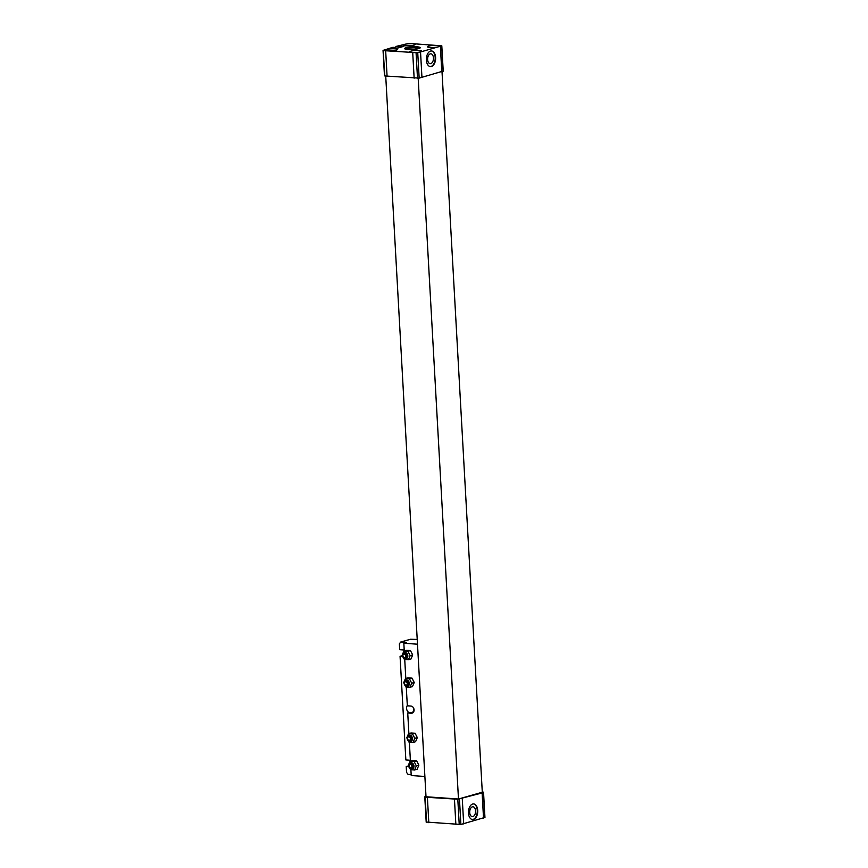 <?xml version="1.0" encoding="UTF-8"?>
<svg xmlns="http://www.w3.org/2000/svg" width="868" height="868" viewBox="0 0 868 868"><rect width="100%" height="100%" fill="white"/><g stroke="black" fill="none" stroke-linecap="round" stroke-linejoin="round"><path stroke-width="1.3" d="M475.056 814.173A4.937 2.919 -86 0 1 472.225 816.625A4.937 2.919 -86 0 1 469.718 812.535A4.937 2.919 -86 0 1 472.908 806.773A4.937 2.919 -86 0 1 475.056 814.173M473.407 803.909A7.845 4.633 -86 0 1 477.259 812.025A7.845 4.633 -86 0 1 472.311 819.533M468.46 813.056A7.845 4.633 -86 0 1 473.635 803.92A7.845 4.633 -86 0 1 477.704 812.057A7.845 4.633 -86 0 1 472.539 819.566A7.845 4.633 -86 0 1 468.46 813.056M432.611 54.999A4.937 2.919 -86 0 1 433.154 60.597A4.937 2.919 -86 0 1 430.127 63.668A4.937 2.919 -86 0 1 427.62 59.577A4.937 2.919 -86 0 1 430.81 53.816A4.937 2.919 -86 0 1 432.611 54.999M415.349 49.216A4.937 0.835 -3.2 0 0 417.389 48.424A4.937 0.835 -3.2 0 0 415.371 47.87A4.937 0.835 -3.2 0 0 410.195 48.076A4.937 0.835 -3.2 0 0 407.526 48.977A4.937 0.835 -3.2 0 0 409.642 49.53M405.606 45.776A6.054 1.02 176.8 0 1 403.143 45.093A6.054 1.02 176.8 0 1 409.121 43.736A6.054 1.02 176.8 0 1 415.219 44.42A6.054 1.02 176.8 0 1 411.942 45.516A6.054 1.02 176.8 0 1 405.606 45.776M429.964 47.469A6.054 1.02 176.8 0 1 427.49 46.785A6.054 1.02 176.8 0 1 433.479 45.44A6.054 1.02 176.8 0 1 439.577 46.112A6.054 1.02 176.8 0 1 436.289 47.208A6.054 1.02 176.8 0 1 429.964 47.469M412.105 52.557A6.054 1.02 176.8 0 1 409.631 51.874A6.054 1.02 176.8 0 1 415.62 50.518A6.054 1.02 176.8 0 1 421.707 51.201A6.054 1.02 176.8 0 1 418.43 52.297A6.054 1.02 176.8 0 1 412.105 52.557M426.307 822.061L460.886 824.47L484.821 817.439M425.982 796.173L424.777 796.813L427.392 797.323L457.805 799.244L482.12 792.929L483.53 792.18L482.272 791.887M385.728 76.113L426.014 796.759L458.478 799.016L482.293 792.234L442.018 71.827M483.53 818.285L482.12 792.929M463.686 823.938L462.264 798.582M455.874 824.557L454.452 799.211M428.814 822.68L427.392 797.323M417.063 46.829A7.845 1.324 -3.2 0 0 408.861 47.165A7.845 1.324 -3.2 0 0 404.596 48.586A7.845 1.324 -3.2 0 0 412.506 49.465A7.845 1.324 -3.2 0 0 420.253 47.707A7.845 1.324 -3.2 0 0 417.063 46.829M387.746 50.854A6.054 1.02 176.8 0 1 385.284 50.181A6.054 1.02 176.8 0 1 391.262 48.825A6.054 1.02 176.8 0 1 397.36 49.509A6.054 1.02 176.8 0 1 394.072 50.604A6.054 1.02 176.8 0 1 387.746 50.854M383.417 50.615L417.736 52.764L441.801 45.83L408.774 43.4L395.884 46.471L403.859 46.319L396.915 48.293L393.041 48.033L395.016 47.458L392.9 47.317L383.168 50.355L384.839 75.972L419.157 78.12L443.103 71.089M395.016 47.458L395.059 48.174M399.985 46.047L400.061 47.404M398 46.612L398.076 47.968M395.884 46.471L395.982 48.228M440.391 46.579L441.801 71.935M426.362 60.098A7.845 4.633 -86 0 1 431.537 50.952A7.845 4.633 -86 0 1 435.606 59.1A7.845 4.633 -86 0 1 430.441 66.597A7.845 4.633 -86 0 1 426.362 60.098M420.546 52.232L421.956 77.588M412.723 52.861L414.144 78.218M385.674 50.973L387.085 76.33M418.181 78.228L458.478 799.016M420.101 48A7.845 1.324 -3.2 0 0 417.085 47.382A7.845 1.324 -3.2 0 0 404.792 48.847M431.309 50.941A7.845 4.633 -86 0 1 435.161 59.067A7.845 4.633 -86 0 1 430.224 66.576M410.455 650.555L412.701 654.939L410.933 659.04L408.394 659.756L410.163 655.655L407.927 651.282L410.455 650.555L406.452 650.273L403.924 651L402.155 655.101L402.578 656.002M410.163 655.655L412.701 654.939M408.166 740.643L409.012 742.162L413.016 742.433L414.785 738.342L412.55 733.959L408.546 733.677L406.777 737.778L407.2 738.679M408.546 733.677L411.074 732.961L415.078 733.243L417.324 737.616L415.555 741.717L413.016 742.433M414.785 738.342L417.324 737.616M412.55 733.959L415.078 733.243M409.707 768.213L410.553 769.721L414.568 770.003L416.325 765.901L414.09 761.518L410.087 761.247L408.318 765.337L408.741 766.238M410.087 761.247L412.615 760.52L416.618 760.802L418.864 765.175L417.096 769.276L414.568 770.003M416.325 765.901L418.864 765.175M414.09 761.518L416.618 760.802M413.732 708.353A4.481 3.537 74.1 0 1 412.484 712.368L407.732 712.975L408.882 733.579M413.266 712.422L412.484 712.368M410.347 639.325L400.658 642.081L406.474 642.494L403.837 643.242L417.486 644.197M417.215 639.434L410.586 639.26M402.416 655.644L400.061 656.316L405.855 759.945L410.38 760.26M409.012 712.606A4.481 3.537 74.1 0 1 407.309 705.521M406.278 687.065L407.331 705.803L410.933 706.053A3.646 2.875 74.1 0 1 414.014 709.34A3.646 2.875 74.1 0 1 412.137 713.138A3.646 2.875 74.1 0 1 411.334 713.225L407.732 712.975M411.996 678.114L414.242 682.498L412.474 686.599L409.935 687.315L411.703 683.214L409.468 678.841L411.996 678.114L407.993 677.843L405.464 678.559L403.696 682.66L404.119 683.561M411.703 683.214L414.242 682.498M405.085 685.525L405.931 687.033L409.935 687.315M411.508 769.146A3.298 2.604 74.1 0 1 408.73 766.173A3.298 2.604 74.1 0 1 410.434 762.733A3.298 2.604 74.1 0 1 413.83 765.196A3.298 2.604 74.1 0 1 412.235 769.07A3.298 2.604 74.1 0 1 411.508 769.146M410.445 763.862A2.235 1.769 74.1 0 1 411.942 768.061A2.235 1.769 74.1 0 1 411.66 768.104M405.964 685.188A1.758 1.389 74.1 0 1 404.596 682.508A1.758 1.389 74.1 0 1 407.049 682.682A1.758 1.389 74.1 0 1 405.964 685.188M410.9 768.267A2.235 1.769 74.1 0 1 410.163 763.905A2.235 1.769 74.1 0 1 411.389 768.213A2.235 1.769 74.1 0 1 410.9 768.267M410.586 767.876A1.758 1.389 74.1 0 1 409.219 765.196A1.758 1.389 74.1 0 1 411.671 765.359A1.758 1.389 74.1 0 1 410.586 767.876M408.904 736.292A2.235 1.769 74.1 0 1 410.401 740.502A2.235 1.769 74.1 0 1 410.119 740.545M409.967 741.587A3.298 2.604 74.1 0 1 407.19 738.614A3.298 2.604 74.1 0 1 408.893 735.174A3.298 2.604 74.1 0 1 412.289 737.626A3.298 2.604 74.1 0 1 410.694 741.511A3.298 2.604 74.1 0 1 409.967 741.587M405.823 681.174A2.235 1.769 74.1 0 1 407.32 685.373A2.235 1.769 74.1 0 1 407.038 685.427M406.278 685.579A2.235 1.769 74.1 0 1 405.54 681.228A2.235 1.769 74.1 0 1 406.766 685.536A2.235 1.769 74.1 0 1 406.278 685.579M404.282 653.615A2.235 1.769 74.1 0 1 405.779 657.814A2.235 1.769 74.1 0 1 405.497 657.868M404.738 658.02A2.235 1.769 74.1 0 1 404 653.658A2.235 1.769 74.1 0 1 405.226 657.977A2.235 1.769 74.1 0 1 404.738 658.02M404.423 657.629A1.758 1.389 74.1 0 1 403.056 654.949A1.758 1.389 74.1 0 1 405.508 655.123A1.758 1.389 74.1 0 1 404.423 657.629M408.871 766.748L406.224 766.563L406.549 772.401L408.058 774.375L411.172 774.592M408.578 765.891L406.224 766.563M402.709 656.501L400.061 656.316M400.658 642.081L399.367 643.861L399.692 649.698L404.206 650.013M410.9 769.742L411.226 775.536L424.875 776.48M403.837 643.242L404.26 650.902M404.738 659.506L405.801 678.461M409.468 678.841L405.464 678.559M406.886 686.458A3.298 2.604 74.1 0 1 404.108 683.485A3.298 2.604 74.1 0 1 405.812 680.056A3.298 2.604 74.1 0 1 409.208 682.508A3.298 2.604 74.1 0 1 407.613 686.393A3.298 2.604 74.1 0 1 406.886 686.458M409.045 740.317A1.758 1.389 74.1 0 1 407.678 737.626A1.758 1.389 74.1 0 1 410.13 737.8A1.758 1.389 74.1 0 1 409.045 740.317M409.36 740.708A2.235 1.769 74.1 0 1 408.622 736.346A2.235 1.769 74.1 0 1 409.848 740.654A2.235 1.769 74.1 0 1 409.36 740.708M403.544 657.966L404.39 659.474L408.394 659.756M407.927 651.282L403.924 651M405.345 658.899A3.298 2.604 74.1 0 1 402.568 655.926A3.298 2.604 74.1 0 1 404.26 652.497A3.298 2.604 74.1 0 1 407.667 654.949A3.298 2.604 74.1 0 1 406.072 658.823A3.298 2.604 74.1 0 1 405.345 658.899M409.36 742.183L410.423 761.149M426.568 822.321L425.146 796.965M484.832 817.645L483.422 792.289M460.886 824.47L459.465 799.113M459.226 824.6L457.805 799.244M441.693 45.939L443.114 71.295M417.736 52.764L419.157 78.12M416.076 52.894L417.497 78.25M412.853 712.791L411.334 713.225M424.777 796.813L426.199 822.17M483.53 792.18L484.952 817.537M384.47 75.82L383.048 50.463M443.222 71.187L441.801 45.83M410.716 763.753L410.163 763.905M411.942 768.061L411.389 768.213M406.094 681.065L405.54 681.228M407.32 685.373L406.766 685.536M404.553 653.506L404 653.658M405.779 657.814L405.226 657.977M400.539 642.092L410.455 639.271M409.175 736.183L408.622 736.346M410.401 740.502L409.848 740.654"/></g></svg>
